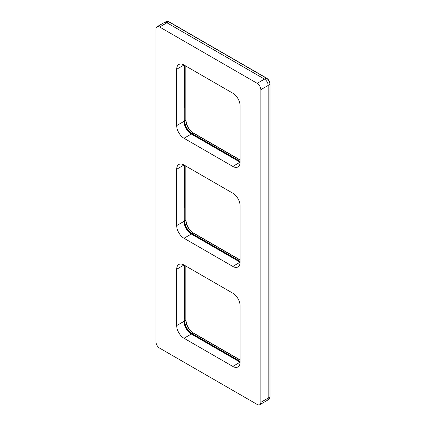 <?xml version="1.0" encoding="UTF-8"?>
<svg xmlns="http://www.w3.org/2000/svg" width="426" height="426" viewBox="0 0 426 426"><rect width="100%" height="100%" fill="white"/><g stroke="black" fill="none" stroke-linecap="round" stroke-linejoin="round"><path stroke-width="0.64" d="M260.84 402.33L260.84 89.668A5.176 2.987 -120 0 0 257.182 83.331L159.606 26.998A5.176 2.987 -120 0 0 157.018 26.742A5.176 2.987 -120 0 0 155.948 29.106L155.948 341.769A5.176 2.987 -120 0 0 159.606 348.111L257.182 404.444A5.176 2.987 -120 0 0 259.769 404.7A5.176 2.987 -120 0 0 260.84 402.33L268.162 398.108L268.162 85.445A5.176 2.987 -120 0 0 264.503 79.108L166.923 22.77A5.176 2.987 -120 0 0 164.34 22.514L157.018 26.742M259.769 404.7L267.086 400.477A5.176 2.987 -120 0 0 268.162 398.108M184.735 265.435L184.735 320.927A10.352 5.975 -120 0 0 192.051 333.601L240.11 361.349M240.11 362.121L229.651 355.779A1.725 0.996 -120 0 0 229.039 355.241L203.852 340.699A1.725 0.996 -120 0 0 203.239 340.534L192.296 334.517L191.759 333.851A1.725 0.996 -120 0 0 191.274 333.388A10.693 6.177 60 0 1 184.527 321.71L184.064 320.256L184.325 307.769A1.725 0.996 -120 0 0 184.49 307.162L184.49 278.077A1.725 0.996 -120 0 0 184.325 277.278L184.064 265.047M183.792 322.125L184.527 321.71M240.11 161.358L192.051 133.61A10.352 5.975 -120 0 1 184.735 120.936L184.735 65.444M184.064 65.056L184.325 77.287A1.725 0.996 -120 0 1 184.49 78.086L184.49 107.171A1.725 0.996 -120 0 1 184.325 107.778L184 107.964M184 108.188L184.325 107.778M184.064 108.156L184.064 120.265L184.373 121.064A1.725 0.996 -120 0 1 184.527 121.714L183.792 122.134M192.232 134.563L191.274 133.397A10.693 6.177 60 0 1 184.527 121.714M192.296 134.525L203.239 140.543A1.725 0.996 -120 0 1 203.852 140.702L229.039 155.245A1.725 0.996 -120 0 1 229.651 155.788L229.326 155.975M230.045 156.39L229.651 155.788M230.104 156.358L240.11 162.13M184.735 165.442L184.735 220.929A10.352 5.975 -120 0 0 192.051 233.608L240.11 261.351M184 208.186L184.325 207.776A1.725 0.996 -120 0 0 184.49 207.164L184.49 178.079A1.725 0.996 -120 0 0 184.325 177.28L184.064 165.054M184.064 208.149L184.064 220.263L184.373 221.062A1.725 0.996 -120 0 1 184.527 221.712L183.792 222.132M192.232 234.556L191.274 233.395A10.693 6.177 60 0 1 184.527 221.712M192.296 234.524L203.239 240.536A1.725 0.996 -120 0 1 203.852 240.701L229.039 255.243A1.725 0.996 -120 0 1 229.651 255.786L229.326 255.973M230.045 256.388L229.651 255.786M230.104 256.351L240.11 262.128M176.684 69.246L184 65.024A10.352 5.975 -120 0 0 178.824 64.507A10.352 5.975 -120 0 0 176.684 69.246L176.684 125.585A10.352 5.975 -120 0 0 184 138.258L232.788 166.428A10.352 5.975 -120 0 0 237.964 166.939A10.352 5.975 -120 0 0 240.11 162.2L240.11 105.866A10.352 5.975 -120 0 0 232.788 93.188L184 65.024L184 121.357A10.352 5.975 -120 0 0 191.322 134.036L240.11 162.2L232.788 166.428M232.788 293.179L184 265.015A10.352 5.975 -120 0 0 178.824 264.503A10.352 5.975 -120 0 0 176.684 269.237L176.684 325.576A10.352 5.975 -120 0 0 184 338.249L232.788 366.419A10.352 5.975 -120 0 0 237.964 366.93A10.352 5.975 -120 0 0 240.11 362.191L240.11 305.857A10.352 5.975 -120 0 0 232.788 293.179M176.684 269.237L184 265.015L184 321.348A10.352 5.975 -120 0 0 191.322 334.027L240.11 362.191L232.788 366.419M176.684 169.244L184 165.016A10.352 5.975 -120 0 0 178.824 164.505A10.352 5.975 -120 0 0 176.684 169.244L176.684 225.578A10.352 5.975 -120 0 0 184 238.256L232.788 266.42A10.352 5.975 -120 0 0 237.964 266.932A10.352 5.975 -120 0 0 240.11 262.198L240.11 205.859A10.352 5.975 -120 0 0 232.788 193.186L184 165.016L184 221.355A10.352 5.975 -120 0 0 191.322 234.028L240.11 262.198L232.788 266.42M190.539 233.821L191.274 233.395M190.539 133.828L191.274 133.397M260.84 89.668L268.162 85.445M159.606 26.998L166.923 22.77M257.182 83.331L264.503 79.108M184.735 320.927L185.816 320.277A0.517 0.298 -0 0 0 185.965 320.07L185.965 266.149M240.11 359.927L193.409 332.967A0.517 0.298 120 0 0 193.154 332.988A10.378 5.991 60 0 1 185.816 320.277L185.816 266.064M240.11 360.092L193.154 332.988L192.051 333.601M229.651 355.779L229.326 355.966M228.554 355.524L229.039 355.241M203.852 340.699L203.367 340.981M202.92 340.72L203.239 340.534M191.759 333.851L191.386 334.064M191.274 333.388L190.539 333.819M184 321.268L184.373 321.055M184.325 307.769L184 307.955M184 307.439L184.49 307.162M184.49 278.077L184 278.354M184 277.464L184.325 277.278M184.735 120.936L185.816 120.286A0.517 0.298 -0 0 0 185.965 120.079L185.965 66.152M240.11 159.936L193.409 132.976A0.517 0.298 120 0 0 193.154 132.997A10.378 5.991 60 0 1 185.816 120.286L185.816 66.073M240.11 160.101L193.154 132.997L192.051 133.61M184 77.473L184.325 77.287M184.49 78.086L184 78.363M184 107.448L184.49 107.171M184 121.277L184.373 121.064M191.759 133.86L191.386 134.073M202.92 140.729L203.239 140.543M203.852 140.702L203.367 140.99M228.554 155.533L229.039 155.245M240.11 259.929L193.409 232.969A0.517 0.298 120 0 0 193.154 232.99A10.378 5.991 60 0 1 185.816 220.285A0.517 0.298 -0 0 0 185.965 220.077L185.965 166.151M240.11 260.1L193.154 232.99L192.051 233.608M184.735 220.929L185.816 220.285L185.816 166.065M184 177.466L184.325 177.28M184.49 178.079L184 178.356M184 207.441L184.49 207.164M184.325 207.776L184 207.957M184 221.275L184.373 221.062M191.759 233.853L191.386 234.071M202.92 240.727L203.239 240.536M203.852 240.701L203.367 240.983M228.554 255.525L229.039 255.243M269.898 83.911A0.517 0.298 180 0 1 269.908 84.332A5.048 2.913 -120 0 0 266.335 78.15L168.76 21.817A5.048 2.913 -120 0 0 166.268 21.545C166.587 21.098 167.503 21.178 169.015 21.79A0.517 0.298 120 0 0 168.76 21.817L166.981 22.807M264.557 79.14L266.335 78.15A0.517 0.298 -60 0 1 266.591 78.128C268.7 79.571 269.855 81.574 270.052 84.124L270.052 396.787C269.866 398.331 269.477 399.162 268.891 399.284A5.048 2.913 -120 0 0 269.908 396.995A0.517 0.298 -0 0 0 270.052 396.787M268.162 398.038L269.908 396.995L269.908 84.332L268.162 85.376M176.684 125.585L184 121.357M184 138.258L191.322 134.036M176.684 325.576L184 321.348M184 338.249L191.322 334.027M176.684 225.578L184 221.355M184 238.256L191.322 234.028M193.409 332.967C188.899 329.836 186.418 325.539 185.965 320.07M193.409 132.976C188.899 129.845 186.418 125.548 185.965 120.079M193.409 232.969C188.899 229.843 186.418 225.546 185.965 220.077M169.015 21.79L266.591 78.128M268.891 399.284L267.528 400.115M166.268 21.545L164.873 22.312"/></g></svg>
